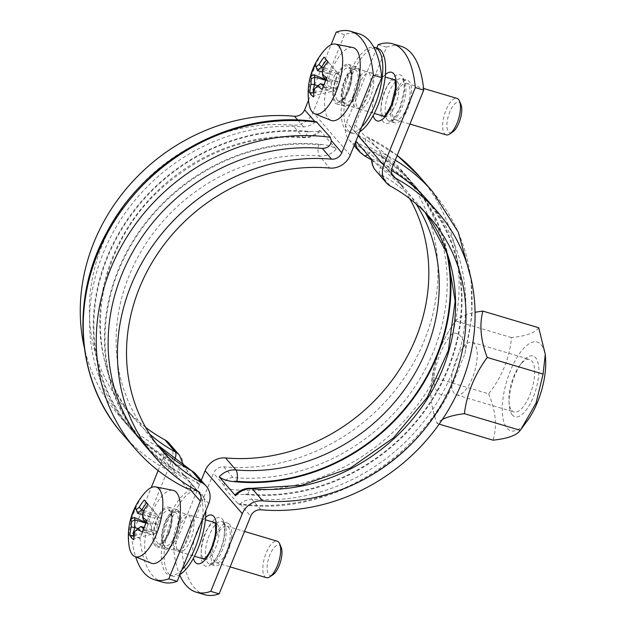 <?xml version="1.0" encoding="UTF-8"?>
<svg xmlns="http://www.w3.org/2000/svg" width="626" height="626" viewBox="0 0 626 626"><rect width="100%" height="100%" fill="white"/><g stroke="black" fill="none" stroke-linecap="round" stroke-linejoin="round"><path stroke-width="0.47" stroke-dasharray="3.13 2.35" d="M442.308 419.553A114.793 29.265 -169.8 0 0 437.198 423.544A114.793 73.375 -142.9 0 1 431.017 388.456A114.793 73.375 -142.9 0 1 432.816 377.188A114.793 102.641 -40.9 0 1 448.631 331.498A114.793 102.641 -40.9 0 1 455.65 320.966A114.793 29.265 10.2 0 1 475.064 312.327M452.668 333.462C443.435 342.172 434.624 363.855 433.763 380.013C434.585 391.18 438.928 396.188 446.768 395.045L449.703 391.453L464.938 353.706L465.674 348.486C463.044 336.788 458.709 331.78 452.668 333.462A196.556 175.757 -40.9 0 0 419.788 176.853M538.696 327.734C535.355 332.727 526.286 336.013 511.489 337.594C509.603 358.041 501.997 376.782 488.656 393.824L432.816 377.188M488.656 393.824C495.847 410.977 497.302 426.431 493.038 440.18M439.155 424.131L437.198 423.544M511.489 337.594L455.65 320.966M527.601 420.39A46.285 18.005 106.6 0 1 507.013 428.192A46.285 18.005 106.6 0 1 515.824 359.457A46.285 18.005 106.6 0 1 545.622 359.88M511.747 410.492A27.411 10.665 -73.4 0 0 513.985 412.002A27.411 10.665 -73.4 0 0 532.03 388.769A27.411 10.665 -73.4 0 0 529.635 359.449A27.411 10.665 -73.4 0 0 519.674 365.576A27.411 10.665 -73.4 0 0 509.001 401.423A27.411 10.665 -73.4 0 0 511.747 410.492M512.365 415.022A31.707 12.332 106.6 0 1 509.181 404.529A31.707 12.332 106.6 0 1 521.528 363.08A31.707 12.332 106.6 0 1 538.047 362.923A31.707 12.332 106.6 0 1 531.192 401.782A31.707 12.332 106.6 0 1 512.365 415.022M454.32 393.386A27.411 10.665 106.6 0 1 455.18 362.407A27.411 10.665 106.6 0 1 472.2 342.344A27.411 10.665 106.6 0 1 474.594 371.664A27.411 10.665 106.6 0 1 456.55 394.889A27.411 10.665 106.6 0 1 454.32 393.386M391.524 170.475A187.049 167.252 139.1 0 0 386.25 167.463L384.098 165.733L380.71 152.321L367.141 136.867M397.189 155.436A196.556 175.757 -40.9 0 0 367.705 137.29L365.553 136.977L365.529 144.277L367.665 145.999A187.049 167.252 -40.9 0 1 409.811 179.858A187.049 167.252 -40.9 0 1 420.32 378.041A187.049 167.252 -40.9 0 1 233.021 477.583C227.449 477.693 224.46 480.306 224.061 485.416L225.016 488.687L238.021 503.719L239.015 504.274L240.173 504.032C242.559 501.481 246.37 499.822 251.605 499.047A187.049 167.252 139.1 0 0 438.896 399.505A187.049 167.252 139.1 0 0 428.387 201.322M155.013 545.512A20.603 8.013 106.6 0 1 155.663 522.233A20.603 8.013 106.6 0 1 168.457 507.146A20.603 8.013 106.6 0 1 170.256 529.181A20.603 8.013 106.6 0 1 156.696 546.647A20.603 8.013 106.6 0 1 155.013 545.512M226.933 550.849A19.023 7.395 -73.4 0 0 228.334 527.225A19.023 7.395 -73.4 0 0 226.792 526.176A19.023 7.395 -73.4 0 0 214.264 542.296A19.023 7.395 -73.4 0 0 215.931 562.641A19.023 7.395 -73.4 0 0 226.933 550.849M266.316 577.649A19.023 7.395 106.6 0 1 264.649 557.304A19.023 7.395 106.6 0 1 277.177 541.185M177.995 550.755A19.023 7.395 -73.4 0 0 179.537 551.796A19.023 7.395 -73.4 0 0 191.752 536.678A19.023 7.395 -73.4 0 0 191.141 515.675A19.023 7.395 -73.4 0 0 190.398 515.339A19.023 7.395 -73.4 0 0 178.59 529.26A19.023 7.395 -73.4 0 0 177.995 550.755M203.184 558.259A19.023 7.395 106.6 0 1 203.779 536.764A19.023 7.395 106.6 0 1 215.594 522.843A19.023 7.395 106.6 0 1 217.253 543.188A19.023 7.395 106.6 0 1 204.733 559.3A19.023 7.395 106.6 0 1 203.184 558.259M177.111 536.005A19.023 7.395 106.6 0 1 166.101 547.797A19.023 7.395 106.6 0 1 163.621 545.199A19.023 7.395 106.6 0 1 164.442 527.452A19.023 7.395 106.6 0 1 173.465 512.146A19.023 7.395 106.6 0 1 176.962 511.332A19.023 7.395 106.6 0 1 177.111 536.005M175.992 550.622A19.023 7.395 106.6 0 1 175.39 529.627A19.023 7.395 106.6 0 1 187.604 514.502A19.023 7.395 106.6 0 1 187.745 539.174A19.023 7.395 106.6 0 1 176.743 550.966A19.023 7.395 106.6 0 1 175.992 550.622M137.415 512.686A62.209 13.803 22.1 0 1 137 511.051L135.568 507.381M142.712 514.893L152.509 517.812L154.982 517.686L151.523 526.216L151.234 531.067L149.418 531.951L138.143 528.594M143.683 510.487L156.578 514.329L157.556 515.48L154.982 517.686M137 511.051L152.509 517.812M146.132 522.671L149.88 524.298L145.928 523.125M149.88 524.298L151.523 526.216M134.16 535.551L149.418 531.951M134.973 531.333L136.765 529.987A62.209 55.628 139.1 0 0 135.38 538.196L133.643 539.768M139.129 527.788A61.622 29.297 -176.6 0 0 136.758 529.964M143.597 528.79A62.209 13.803 -157.9 0 0 145.06 529.909L142.329 532.335M144.097 527.483L155.592 530.903L156.578 532.061L160.037 523.524L160.326 518.68L158.683 516.763L143.917 512.365A61.622 48.632 49.4 0 0 143.44 519.971M136.765 529.987L151.531 534.385L154.004 534.26L156.578 532.061M145.06 529.909L155.592 530.903M146.288 522.342A62.209 13.803 22.1 0 0 147.697 523.414L147.071 520.668M142.971 511.645L143.894 512.389A62.209 55.628 139.1 0 1 148.785 505.198L148.041 504.321M143.464 520.018L158.229 524.416L160.037 523.524M148.785 505.198L158.683 516.763M129.183 546.498A36.378 14.148 106.6 0 1 131.483 520.472A36.378 14.148 106.6 0 1 145.357 492.216M156.578 514.329L148.026 504.337M158.229 524.416L147.697 523.414M160.326 518.68L157.556 515.48M151.234 531.067L154.004 534.26M151.531 534.385L135.38 538.196M175.241 535.05A17.434 6.784 106.6 0 1 165.154 545.856A17.434 6.784 106.6 0 1 162.877 543.478A17.434 6.784 106.6 0 1 163.636 527.209A17.434 6.784 106.6 0 1 171.9 513.179A17.434 6.784 106.6 0 1 175.116 512.436A17.434 6.784 106.6 0 1 175.241 535.05M281.137 547.218A15.853 6.166 -73.4 0 0 268.632 558.494A15.853 6.166 -73.4 0 0 272.936 574.762M151.202 563.173A38.045 14.797 106.6 0 1 148.393 522.671A38.045 14.797 106.6 0 1 172.909 490.307M349.942 65.48A20.603 8.013 106.6 0 1 349.292 88.759A20.603 8.013 106.6 0 1 336.498 103.846A20.603 8.013 106.6 0 1 334.699 81.803A20.603 8.013 106.6 0 1 348.259 64.345A20.603 8.013 106.6 0 1 349.942 65.48M394.184 118.791A19.023 7.395 -73.4 0 0 395.734 119.832A19.023 7.395 -73.4 0 0 407.542 105.911A19.023 7.395 -73.4 0 0 408.136 84.416A19.023 7.395 -73.4 0 0 406.595 83.375A19.023 7.395 -73.4 0 0 394.779 97.296A19.023 7.395 -73.4 0 0 394.184 118.791M446.119 134.84A19.023 7.395 106.6 0 1 444.57 133.8A19.023 7.395 106.6 0 1 445.164 112.304A19.023 7.395 106.6 0 1 456.98 98.384M357.798 107.954A19.023 7.395 -73.4 0 0 359.34 108.994A19.023 7.395 -73.4 0 0 371.155 95.074A19.023 7.395 -73.4 0 0 371.75 73.578A19.023 7.395 -73.4 0 0 370.201 72.538A19.023 7.395 -73.4 0 0 358.393 86.458A19.023 7.395 -73.4 0 0 357.798 107.954M382.987 115.458A19.023 7.395 106.6 0 1 383.589 93.963A19.023 7.395 106.6 0 1 395.397 80.042A19.023 7.395 106.6 0 1 397.056 100.379A19.023 7.395 106.6 0 1 384.536 116.499A19.023 7.395 106.6 0 1 382.987 115.458M344.363 103.947A19.023 7.395 106.6 0 1 343.424 102.398A19.023 7.395 106.6 0 1 344.245 84.651A19.023 7.395 106.6 0 1 353.267 69.345A19.023 7.395 106.6 0 1 356.765 68.531A19.023 7.395 106.6 0 1 358.424 88.876A19.023 7.395 106.6 0 1 345.904 104.996A19.023 7.395 106.6 0 1 344.363 103.947M354.997 107.116A19.023 7.395 106.6 0 1 355.591 85.621A19.023 7.395 106.6 0 1 367.407 71.7A19.023 7.395 106.6 0 1 369.066 92.045A19.023 7.395 106.6 0 1 356.546 108.165A19.023 7.395 106.6 0 1 354.997 107.116M326.091 79.541A62.209 13.803 22.1 0 0 327.5 80.613L326.874 77.867M322.773 68.844L323.697 69.588A61.622 48.632 49.4 0 0 323.243 77.17M323.697 69.588L323.72 69.564A62.209 55.628 139.1 0 1 328.587 62.397L327.844 61.52M323.72 69.564L338.486 73.962L340.129 75.879L337.367 72.679L334.793 74.885L332.32 75.01L322.515 72.084M323.266 77.209L338.032 81.607L339.84 80.723L340.129 75.879M328.587 62.397L338.486 73.962M317.218 69.885A62.209 13.803 22.1 0 1 316.803 68.25L315.371 64.58M327.828 61.536L336.381 71.528L323.485 67.686M336.381 71.528L337.367 72.679M316.803 68.25L332.32 75.01M317.953 85.793L329.229 89.15L331.037 88.258L333.807 91.459L336.381 89.252L335.395 88.102L323.9 84.682M325.731 80.324L329.683 81.497L331.326 83.414L331.037 88.258M313.97 92.75L329.229 89.15M314.784 88.524L316.56 87.163A62.209 55.628 139.1 0 0 315.191 95.387L313.446 96.967M333.807 91.459L331.334 91.584L316.568 87.186A61.622 29.297 -176.6 0 1 318.931 84.987M323.399 85.989A62.209 13.803 -157.9 0 0 324.871 87.108L322.132 89.534M324.871 87.108L335.395 88.102M308.986 103.697A36.378 14.148 106.6 0 1 325.16 49.415M338.032 81.607L327.5 80.613M331.334 91.584L315.191 95.387M336.381 89.252L339.84 80.723M334.793 74.885L331.326 83.414M329.683 81.497L325.935 79.87M343.541 102.101A17.434 6.784 106.6 0 1 342.68 100.676A17.434 6.784 106.6 0 1 343.439 84.408A17.434 6.784 106.6 0 1 351.71 70.378A17.434 6.784 106.6 0 1 354.919 69.635A17.434 6.784 106.6 0 1 356.437 88.282A17.434 6.784 106.6 0 1 344.957 103.055A17.434 6.784 106.6 0 1 343.541 102.101M460.939 104.417A15.853 6.166 -73.4 0 0 450.282 110.732A15.853 6.166 -73.4 0 0 448.529 131.765A15.853 6.166 -73.4 0 0 452.739 131.961M331.005 120.372A38.045 14.797 106.6 0 1 328.423 118.463A38.045 14.797 106.6 0 1 329.393 76.137A38.045 14.797 106.6 0 1 352.712 47.506M343.22 105.215A20.603 8.013 -73.4 0 0 344.895 106.342A20.603 8.013 -73.4 0 0 357.689 91.263A20.603 8.013 -73.4 0 0 358.338 67.976A20.603 8.013 -73.4 0 0 356.663 66.849A20.603 8.013 -73.4 0 0 343.87 81.928A20.603 8.013 -73.4 0 0 343.22 105.215M130.67 428.974A187.049 167.252 139.1 0 1 121.029 229.327A187.049 167.252 139.1 0 1 310.676 131.562L319.956 131.39L319.769 130.224L336.123 149.113C333.924 146.938 329.159 145.381 321.827 144.442A187.049 167.252 139.1 0 0 132.18 242.207A187.049 167.252 139.1 0 0 141.812 441.854A187.049 167.252 139.1 0 0 186.712 477.176C192.878 480.205 197.206 482.842 199.694 485.087L183.348 466.198L183.739 466.926L175.57 464.296A187.049 167.252 139.1 0 1 130.67 428.974L141.812 441.854M145.6 427.315A177.534 158.746 -40.9 0 1 124.856 407.722A177.534 158.746 -40.9 0 1 114.879 219.609A177.534 158.746 -40.9 0 1 292.647 125.137A19.023 17.012 139.1 0 0 313.039 112.312L344.574 34.649A126.812 49.321 106.6 0 1 359.066 33.804M188.199 489.133L174.631 473.679L171.242 460.267L169.098 458.537A187.049 167.252 -40.9 0 1 126.953 424.678A187.049 167.252 -40.9 0 1 116.444 226.495A187.049 167.252 -40.9 0 1 303.735 126.953C308.814 126.264 312.624 124.597 315.168 121.968L316.326 121.726M145.529 446.142A187.049 167.252 139.1 0 0 187.675 480.001L189.811 481.723L191.18 487.419M162.682 582.196A126.812 49.321 106.6 0 1 140.021 538.407L171.555 460.752A19.023 17.012 139.1 0 0 169.137 443.302M178.535 510.785A20.603 8.013 -73.4 0 0 176.861 509.65A20.603 8.013 -73.4 0 0 164.067 524.729A20.603 8.013 -73.4 0 0 163.417 548.016A20.603 8.013 -73.4 0 0 165.092 549.151A20.603 8.013 -73.4 0 0 177.886 534.064A20.603 8.013 -73.4 0 0 178.535 510.785M308.524 100.246L331.044 44.782M140.021 538.407L131.624 535.911L151.242 487.591M158.143 470.595L163.151 458.248A9.507 8.506 139.1 0 0 161.946 449.523A9.507 8.506 139.1 0 0 159.802 447.801A187.049 167.252 -40.9 0 1 117.665 413.95A187.049 167.252 -40.9 0 1 84.205 347.086M131.624 535.911A126.812 49.321 -73.4 0 0 135.67 556.897M336.178 32.153L344.574 34.649M201.236 480.377L173.605 548.415A126.812 49.321 -73.4 0 0 179.748 575.004M376.789 48.03L346.632 122.313A19.023 17.012 139.1 0 0 349.042 139.77A19.023 17.012 139.1 0 0 353.33 143.213A177.534 158.746 -40.9 0 1 393.331 175.343A177.534 158.746 -40.9 0 1 409.74 198.685M229.499 524.361A22.192 8.631 106.6 0 1 228.803 549.432A22.192 8.631 106.6 0 1 215.023 565.677A22.192 8.631 106.6 0 1 213.083 541.944A22.192 8.631 106.6 0 1 227.692 523.14A22.192 8.631 106.6 0 1 229.499 524.361M204.671 594.7A126.812 49.321 106.6 0 1 182.002 550.919L173.605 548.415M378.167 44.657L386.563 47.161L355.028 124.817A9.507 8.506 139.1 0 0 356.233 133.541A9.507 8.506 139.1 0 0 358.377 135.263A187.049 167.252 -40.9 0 1 400.523 169.122A187.049 167.252 -40.9 0 1 411.032 367.305A187.049 167.252 -40.9 0 1 223.732 466.847A9.507 8.506 139.1 0 0 213.536 473.256L182.002 550.919M386.563 47.161A126.812 49.321 106.6 0 1 401.055 46.308M393.018 121.655A22.192 8.631 -73.4 0 0 394.826 122.876A22.192 8.631 -73.4 0 0 409.435 104.072A22.192 8.631 -73.4 0 0 407.495 80.339A22.192 8.631 -73.4 0 0 393.723 96.576A22.192 8.631 -73.4 0 0 393.018 121.655M355.897 141.202L355.646 140.913C358.385 143.315 362.712 145.96 368.628 148.824A187.049 167.252 139.1 0 1 413.528 184.146L424.671 197.026A187.049 167.252 139.1 0 0 379.771 161.704L371.601 159.074L372 159.802M448.13 256.613A187.049 167.252 139.1 0 0 413.528 184.146M235.384 494.61L244.664 494.438A187.049 167.252 139.1 0 0 434.311 396.673A187.049 167.252 139.1 0 0 424.671 197.026M361.656 127.031A44.383 17.262 106.6 0 1 349.3 132.469A44.383 17.262 106.6 0 1 345.693 130.028A44.383 17.262 106.6 0 1 346.71 80.981A44.383 17.262 106.6 0 1 373.753 47.193M359.739 131.742A44.383 17.262 106.6 0 1 352.102 133.299A44.383 17.262 106.6 0 1 348.494 130.865A44.383 17.262 106.6 0 1 349.887 80.715A44.383 17.262 106.6 0 1 377.447 48.225M181.853 569.832A44.383 17.262 106.6 0 1 169.497 575.271A44.383 17.262 106.6 0 1 167.76 574.472A44.383 17.262 106.6 0 1 166.344 525.48A44.383 17.262 106.6 0 1 194.843 490.197A44.383 17.262 106.6 0 1 202.566 518.829M179.936 574.551A44.383 17.262 106.6 0 1 172.299 576.108A44.383 17.262 106.6 0 1 170.562 575.31A44.383 17.262 106.6 0 1 169.145 526.309A44.383 17.262 106.6 0 1 197.644 491.034A44.383 17.262 106.6 0 1 205.805 510.847M465.674 348.486A196.556 175.757 139.1 0 0 432.793 191.877M395.256 160.186A196.556 175.757 139.1 0 0 380.71 152.321M238.021 503.719A196.556 175.757 139.1 0 0 446.768 395.045M168.151 533.336A19.023 7.395 106.6 0 1 153.746 538.563A19.023 7.395 106.6 0 1 165.835 508.797A19.023 7.395 106.6 0 1 168.151 533.336M169.083 533.219A17.434 6.784 -73.4 0 0 168.957 510.605A17.434 6.784 -73.4 0 0 157.478 525.378A17.434 6.784 -73.4 0 0 158.996 544.025A17.434 6.784 -73.4 0 0 169.083 533.219M335.403 101.279A19.023 7.395 106.6 0 1 341.045 69.924A19.023 7.395 106.6 0 1 350.693 81.075A19.023 7.395 106.6 0 1 335.403 101.279M337.383 100.262A17.434 6.784 -73.4 0 0 338.799 101.224A17.434 6.784 -73.4 0 0 350.278 86.451A17.434 6.784 -73.4 0 0 348.76 67.804A17.434 6.784 -73.4 0 0 337.93 80.558A17.434 6.784 -73.4 0 0 337.383 100.262M310.676 131.562A10.141 9.069 -40.9 0 1 307.335 131.843A8.874 3.005 95.1 0 1 303.946 137.681A8.874 3.005 95.1 0 1 303.054 137.157A19.023 17.012 139.1 0 0 319.769 130.224M307.335 131.843A186.415 166.68 139.1 0 0 107.508 257.529A186.415 166.68 139.1 0 0 173.152 462.301A8.874 3.772 -61.4 0 0 174.505 459.797M149.755 434.233A177.534 158.746 -40.9 0 1 135.255 419.741A177.534 158.746 -40.9 0 1 125.286 231.636A177.534 158.746 -40.9 0 1 303.054 137.157L292.647 125.137M183.348 466.198A19.023 17.012 139.1 0 0 179.545 455.321M173.152 462.301A10.141 9.069 -40.9 0 1 175.57 464.296M186.712 477.176A10.141 9.069 139.1 0 0 184.294 475.181A8.874 3.772 118.6 0 1 191.141 470.392M195.891 474.211A19.023 17.012 -40.9 0 1 199.694 485.087M184.294 475.181A186.415 166.68 -40.9 0 1 118.658 270.409A186.415 166.68 -40.9 0 1 318.485 144.723A8.874 3.005 -84.9 0 0 319.401 156.046A177.534 158.746 139.1 0 0 141.632 250.525A177.534 158.746 139.1 0 0 151.609 438.63A177.534 158.746 139.1 0 0 156.977 444.499M336.123 149.113A19.023 17.012 -40.9 0 1 319.401 156.046L329.808 168.065M318.485 144.723A10.141 9.069 139.1 0 0 321.827 144.442M350.2 155.24L313.039 112.312M174.631 473.679A196.556 175.757 -40.9 0 1 122.547 434.123M135.552 449.147A196.556 175.757 139.1 0 0 187.636 488.71M208.708 503.687L171.555 460.752M187.675 480.001L196.963 490.737M315.168 121.968L314.768 121.507M163.151 458.248L173.676 470.408M159.802 447.801L169.098 458.537M297.804 120.098L303.735 126.953M205.571 517.412A25.361 9.867 -73.4 0 0 193.371 558.369M385.373 74.604A25.361 9.867 -73.4 0 0 373.174 115.56M358.158 135.639L346.632 122.313M223.905 522.687A22.192 8.631 -73.4 0 0 222.097 521.474A22.192 8.631 -73.4 0 0 207.488 540.277A22.192 8.631 -73.4 0 0 209.428 564.01A22.192 8.631 -73.4 0 0 223.2 547.766A22.192 8.631 -73.4 0 0 223.905 522.687M222.269 518.993A25.361 9.867 106.6 0 1 214.741 560.802A25.361 9.867 106.6 0 1 201.869 545.927A25.361 9.867 106.6 0 1 222.269 518.993M224.061 485.416L213.536 473.256M240.173 504.032L250.697 516.192M387.424 119.989A22.192 8.631 -73.4 0 0 389.231 121.209A22.192 8.631 -73.4 0 0 403.833 102.398A22.192 8.631 -73.4 0 0 401.9 78.665A22.192 8.631 -73.4 0 0 388.12 94.909A22.192 8.631 -73.4 0 0 387.424 119.989M383.464 122.015A25.361 9.867 106.6 0 1 390.984 80.206A25.361 9.867 106.6 0 1 403.856 95.082A25.361 9.867 106.6 0 1 383.464 122.015M355.028 124.817L365.553 136.977M381.664 155.592L392.189 167.752M446.534 251.84A186.415 166.68 139.1 0 0 371.046 150.819A8.874 3.772 118.6 0 1 367.611 154.732M364.199 155.608A8.874 3.772 118.6 0 1 363.729 155.232A177.534 158.746 -40.9 0 1 403.731 187.37A177.534 158.746 -40.9 0 1 415.993 203.786M355.646 140.913A19.023 17.012 139.1 0 0 355.646 141.82M359.449 151.789A19.023 17.012 139.1 0 0 363.729 155.232L353.33 143.213M371.046 150.819A10.141 9.069 -40.9 0 1 368.628 148.824M379.771 161.704A10.141 9.069 139.1 0 0 382.196 163.699A8.874 3.772 -61.4 0 0 380.084 174.122A19.023 17.012 -40.9 0 1 375.796 170.679M382.196 163.699A186.415 166.68 -40.9 0 1 447.833 368.471A186.415 166.68 -40.9 0 1 248.006 494.157A8.874 3.005 95.1 0 1 251.394 488.319M425.117 212.41A177.534 158.746 139.1 0 0 420.085 206.259A177.534 158.746 139.1 0 0 380.084 174.122L390.491 186.141M248.006 494.157A10.141 9.069 139.1 0 0 244.664 494.438M433.763 380.013A196.556 175.757 -40.9 0 1 225.016 488.687M386.25 167.463L391.993 174.106M251.605 499.047L260.893 509.783M358.377 135.263L367.665 145.999M223.732 466.847L233.021 477.583M448.631 331.498A126.812 126.812 0 0 0 431.017 388.456M509.001 401.423L509.181 404.529M519.674 365.576L521.528 363.08M456.55 394.889L513.985 412.002M472.2 342.344L529.635 359.449M449.703 391.453C411.094 467.857 319.917 516.849 239.054 504.29M464.938 353.706L471.894 316.247L471.135 278.914M215.931 562.641L230.125 566.866M226.792 526.176L244.5 531.451M179.537 551.796L194.49 556.248M203.982 559.081L204.733 559.3L203.653 559.253M190.398 515.339L205.351 519.791M214.843 522.616L215.594 522.843L214.663 522.295M166.101 547.797L176.743 550.966M176.962 511.332L187.604 514.502M175.116 512.436L168.957 510.605C170.405 508.484 173.574 521.294 168.081 533.156C164.223 541.967 161.164 543.54 160.741 543.665L158.996 544.025L165.154 545.856M162.877 543.478L163.621 545.199M171.9 513.179L173.465 512.146M395.734 119.832L409.928 124.065M406.595 83.375L423.552 88.43M359.34 108.994L374.293 113.447M383.785 116.279L384.536 116.499L383.464 116.444M370.201 72.538L385.154 76.99M394.646 79.815L395.397 80.042L394.466 79.494M345.904 104.996L356.546 108.165M356.765 68.531L367.407 71.7M344.957 103.055L338.799 101.224L340.56 100.856C340.646 101.905 348.862 94.166 350.92 78.618C351.217 65.096 348.917 69.196 348.76 67.804L354.919 69.635M342.68 100.676L343.424 102.398M351.71 70.378L353.267 69.345M336.498 103.846L344.895 106.342M348.259 64.345L356.663 66.849M124.856 407.722L135.255 419.741C78.532 358.088 92.726 245.181 166.031 184.396C207.456 149.716 253.428 134.144 303.946 137.681C310.183 138.056 315.52 135.959 319.956 131.39M183.739 466.926L183.723 466.065M162.017 450.657L151.609 438.63L156.962 444.476M189.811 481.723L199.107 492.459M161.946 449.523L171.242 460.267M176.861 509.65L168.457 507.146M165.092 549.151L156.696 546.647M126.953 424.678L117.665 413.95M227.692 523.14L222.668 521.904C223.232 523.273 224.515 522.866 224.444 532.108C223.701 544.808 217.504 557.868 213.591 561.428C210.203 564.089 208.818 564.949 209.428 564.01L215.023 565.677M394.826 122.876L389.231 121.209L390.718 120.834L393.394 118.627L399.811 107.93L404.247 89.307L403.942 82.945L402.933 79.784L401.9 78.665L407.495 80.339M371.617 159.935L403.731 187.37L393.331 175.343M425.101 212.394L420.085 206.259L430.485 218.278M367.188 136.875L397.197 155.404M349.042 139.77L354.105 145.623M384.098 165.733L393.394 176.477M356.233 133.541L365.529 144.277M409.811 179.858L400.523 169.122M352.102 133.299L349.3 132.469M197.644 491.034L194.843 490.197M172.299 576.108L169.497 575.271"/><path stroke-width="0.94" d="M475.064 312.327A114.793 29.265 10.2 0 1 482.857 311.099A114.793 73.375 37.1 0 0 487.239 357.454A114.793 102.641 139.1 0 0 464.406 413.684A114.793 29.265 -169.8 0 0 442.308 419.553M520.957 429.366L536.075 403.05L543.071 374.09L545.301 354.308L545.622 359.88A46.285 18.005 106.6 0 1 527.601 420.39L520.245 430.312C516.904 435.305 507.835 438.599 493.038 440.18L439.155 424.131M545.301 354.308L538.696 327.734L482.857 311.099M543.071 374.09L487.239 357.454M520.245 430.312L464.406 413.684M179.748 575.004A126.812 49.321 -73.4 0 0 196.274 592.196A126.812 49.321 -73.4 0 0 210.766 591.351L219.163 593.847L250.697 516.192A9.507 8.506 -40.9 0 1 260.893 509.783A187.049 167.252 139.1 0 0 448.193 410.241A187.049 167.252 139.1 0 0 437.676 212.05L428.387 201.322A187.049 167.252 139.1 0 0 391.524 170.475M244.5 531.451L277.177 541.185A19.023 7.395 106.6 0 1 279.658 543.783A19.023 7.395 106.6 0 1 277.318 565.857A19.023 7.395 106.6 0 1 269.814 576.836A19.023 7.395 106.6 0 1 266.316 577.649L230.125 566.866M141.812 509.932A62.209 55.628 -40.9 0 1 146.68 502.764L144.254 499.947A64.861 57.999 139.1 0 0 139.183 507.271L141.766 509.94L143.683 510.487M139.183 507.271A64.016 30.431 -176.6 0 0 136.257 509.783L137.743 513.39A61.622 29.297 3.4 0 1 141.766 509.94M136.257 509.783A64.861 14.39 -157.9 0 1 136.014 509.243L137.415 512.686A62.209 13.803 22.1 0 0 137.751 513.414L142.712 514.893M136.014 509.243A64.861 14.39 -157.9 0 1 135.568 507.381A63.688 61.7 -130.8 0 0 130.834 519.048L134.363 517.545A62.209 13.803 -157.9 0 0 135.114 519.901L131.523 521.45A64.016 50.518 49.4 0 0 131.194 526.959L134.637 527.515A61.622 48.632 -130.6 0 1 135.083 519.932M130.834 519.048A64.861 14.39 22.1 0 0 131.523 521.45M134.637 527.515L134.66 527.554A62.209 55.628 -40.9 0 0 133.275 535.762L129.864 535.402A63.688 24.617 -7.7 0 0 133.643 539.768A64.861 57.999 -40.9 0 1 134.973 531.333A64.016 30.431 3.4 0 1 136.883 529.627A64.016 30.431 3.4 0 1 137.908 528.821L140.787 526.513A61.622 29.297 -176.6 0 0 139.129 527.788L136.883 529.627M131.194 526.959A64.861 57.999 139.1 0 0 129.864 535.402M145.928 523.125L135.114 519.901M146.132 522.671L134.363 517.545M134.66 527.554L138.143 528.594M133.275 535.762L134.16 535.551M143.597 528.79A62.209 13.803 -157.9 0 1 140.827 526.505L140.787 526.513M137.908 528.821A64.861 14.39 22.1 0 0 142.329 532.335A63.688 36.95 -58.6 0 1 147.071 520.668A64.861 14.39 -157.9 0 1 142.642 517.154L143.464 520.018A62.209 13.803 22.1 0 0 146.288 522.342M140.827 526.505L144.097 527.483M142.642 517.154A64.016 50.518 -130.6 0 1 142.971 511.645A64.861 57.999 -40.9 0 1 148.041 504.321L144.254 499.947M156.445 534.213A36.378 14.148 106.6 0 1 134.903 556.584A36.378 14.148 106.6 0 1 129.183 546.498A65.182 65.182 0 0 1 145.357 492.216A36.378 14.148 106.6 0 1 155.663 486.903A36.378 14.148 106.6 0 1 156.445 534.213M148.026 504.337L146.68 502.764M269.814 576.836L272.936 574.762A15.853 6.166 -73.4 0 0 279.188 565.614A15.853 6.166 -73.4 0 0 281.137 547.218L279.658 543.783M155.663 486.903L172.909 490.307A38.045 14.797 106.6 0 1 173.723 539.776A38.045 14.797 106.6 0 1 151.202 563.173L134.903 556.584M423.552 88.43L456.98 98.384A19.023 7.395 106.6 0 1 459.461 100.982A19.023 7.395 106.6 0 1 458.639 118.729A19.023 7.395 106.6 0 1 449.617 134.034A19.023 7.395 106.6 0 1 446.119 134.84L409.928 124.065M322.445 74.353A64.016 50.518 -130.6 0 1 322.773 68.844A64.861 57.999 -40.9 0 1 327.844 61.52L324.057 57.146A64.861 57.999 139.1 0 0 318.986 64.47A64.016 30.431 -176.6 0 0 316.06 66.974A64.861 14.39 -157.9 0 1 315.817 66.442A64.861 14.39 -157.9 0 1 315.371 64.58A63.688 61.7 -130.8 0 0 310.637 76.247A64.861 14.39 22.1 0 0 311.325 78.641A64.016 50.518 49.4 0 0 310.997 84.158L314.463 84.753A62.209 55.628 -40.9 0 0 313.078 92.961L309.667 92.593A63.688 24.617 -7.7 0 0 313.446 96.967A64.861 57.999 -40.9 0 1 314.784 88.524A64.016 30.431 3.4 0 1 316.686 86.826A64.016 30.431 3.4 0 1 317.711 86.02A64.861 14.39 22.1 0 0 322.132 89.534A63.688 36.95 -58.6 0 1 326.874 77.867A64.861 14.39 -157.9 0 1 322.445 74.353L323.266 77.209A62.209 13.803 22.1 0 0 326.091 79.541M318.986 64.47L321.615 67.131A62.209 55.628 -40.9 0 1 326.482 59.963L324.057 57.146M316.06 66.974L317.546 70.589A61.622 29.297 3.4 0 1 321.576 67.138M315.817 66.442L317.218 69.885A62.209 13.803 22.1 0 0 317.554 70.613L317.546 70.589M323.485 67.686L321.615 67.131M327.828 61.536L326.482 59.963M317.554 70.613L322.515 72.084M311.325 78.641L314.917 77.1A62.209 13.803 -157.9 0 1 314.166 74.737L310.637 76.247M314.44 84.706A61.622 48.632 -130.6 0 1 314.886 77.131M310.997 84.158A64.861 57.999 139.1 0 0 309.667 92.593M314.463 84.753L317.953 85.793M325.731 80.324L314.917 77.1M313.078 92.961L313.97 92.75M317.711 86.02L320.59 83.712A61.622 29.297 -176.6 0 0 318.931 84.987L316.686 86.826M323.399 85.989A62.209 13.803 -157.9 0 1 320.629 83.704L320.59 83.712M320.629 83.704L323.9 84.682M312.241 111.96A36.378 14.148 106.6 0 1 308.986 103.697A65.182 65.182 0 0 1 325.16 49.415A36.378 14.148 106.6 0 1 334.933 44.023A36.378 14.148 106.6 0 1 335.466 44.102A36.378 14.148 106.6 0 1 339.143 83.133A36.378 14.148 106.6 0 1 314.706 113.783A36.378 14.148 106.6 0 1 312.241 111.96M325.935 79.87L314.166 74.737M449.617 134.034L452.739 131.961A15.853 6.166 -73.4 0 0 460.251 119.206A15.853 6.166 -73.4 0 0 460.939 104.417L459.461 100.982M335.466 44.102L352.712 47.506A38.045 14.797 106.6 0 1 356.562 88.321A38.045 14.797 106.6 0 1 331.005 120.372L314.706 113.783M329.808 168.065A19.023 17.012 139.1 0 0 350.2 155.24L381.735 77.585L373.339 75.081L341.804 152.744A9.507 8.506 -40.9 0 1 331.608 159.153A187.049 167.252 139.1 0 0 144.309 258.695A187.049 167.252 139.1 0 0 154.825 456.878A187.049 167.252 139.1 0 0 196.963 490.737A9.507 8.506 -40.9 0 1 199.107 492.459A9.507 8.506 -40.9 0 1 200.312 501.183L168.777 578.839L177.181 581.343L208.708 503.687A19.023 17.012 139.1 0 0 206.298 486.23A19.023 17.012 139.1 0 0 202.01 482.787A177.534 158.746 -40.9 0 1 162.017 450.657A177.534 158.746 -40.9 0 1 152.04 262.544A177.534 158.746 -40.9 0 1 329.808 168.065M183.723 466.065L179.545 455.321L169.137 443.302A19.023 17.012 139.1 0 0 164.857 439.859A177.534 158.746 -40.9 0 1 145.6 427.315M316.326 121.726L330.325 137.313L331.279 140.584C331.013 145.576 328.024 148.19 322.32 148.417A187.049 167.252 139.1 0 0 135.02 247.959A187.049 167.252 139.1 0 0 145.529 446.142L154.825 456.878M191.18 487.419L189.795 489.023L187.636 488.71M373.339 75.081A126.812 49.321 -73.4 0 0 350.67 31.3L359.066 33.804A126.812 49.321 106.6 0 1 381.735 77.585M177.181 581.343A126.812 49.321 106.6 0 1 162.682 582.196L154.286 579.692A126.812 49.321 -73.4 0 0 168.777 578.839M350.67 31.3A126.812 49.321 -73.4 0 0 336.178 32.153L331.044 44.782M84.205 347.086A187.049 167.252 -40.9 0 1 294.447 116.217A9.507 8.506 139.1 0 0 304.643 109.808L308.524 100.246M151.242 487.591L158.143 470.595M135.67 556.897A126.812 49.321 -73.4 0 0 154.286 579.692M409.74 198.685A177.534 158.746 -40.9 0 1 394.685 376.703A177.534 158.746 -40.9 0 1 225.532 457.935A19.023 17.012 139.1 0 0 205.14 470.76L201.236 480.377M415.32 87.593A126.812 49.321 -73.4 0 0 392.659 43.804L401.055 46.308A126.812 49.321 106.6 0 1 423.724 90.089L415.32 87.593L383.793 165.248A19.023 17.012 139.1 0 0 386.203 182.698A19.023 17.012 139.1 0 0 390.491 186.141A177.534 158.746 -40.9 0 1 430.485 218.278A177.534 158.746 -40.9 0 1 440.461 406.391A177.534 158.746 -40.9 0 1 262.693 500.863A19.023 17.012 139.1 0 0 242.301 513.688L210.766 591.351M392.659 43.804A126.812 49.321 -73.4 0 0 378.167 44.657L376.789 48.03M219.163 593.847A126.812 49.321 106.6 0 1 204.671 594.7L196.274 592.196M437.676 212.05A187.049 167.252 139.1 0 0 395.538 178.199A9.507 8.506 -40.9 0 1 393.394 176.477A9.507 8.506 -40.9 0 1 392.189 167.752L423.724 90.089M448.13 256.613A187.049 167.252 139.1 0 1 233.521 481.558C227.481 481.003 222.715 479.446 219.225 476.887L235.572 495.776L235.384 494.61C239.821 490.041 245.157 487.944 251.394 488.319A8.874 3.005 95.1 0 1 252.286 488.843A177.534 158.746 139.1 0 0 427.769 398.12A177.534 158.746 139.1 0 0 425.117 212.41M371.601 159.074C371.594 163.48 372.986 167.345 375.796 170.679A19.023 17.012 -40.9 0 1 372 159.802L355.897 141.202M373.753 47.193A44.383 17.262 106.6 0 1 374.645 47.396A44.383 17.262 106.6 0 1 381.657 81.263A44.383 17.262 106.6 0 1 361.656 127.031M374.645 47.396L377.447 48.225A44.383 17.262 106.6 0 1 383.55 86.936A44.383 17.262 106.6 0 1 359.739 131.742M202.566 518.829A44.383 17.262 106.6 0 1 181.853 569.832M205.805 510.847A44.383 17.262 106.6 0 1 179.936 574.551M471.135 278.914L458.287 232.223L432.793 191.877A196.556 175.757 139.1 0 0 395.256 160.186M397.189 155.436A196.556 175.757 -40.9 0 1 419.788 176.853L432.793 191.877M174.505 459.797A8.874 3.772 -61.4 0 0 175.257 451.878A177.534 158.746 -40.9 0 1 149.755 434.233M179.545 455.321A19.023 17.012 139.1 0 0 175.257 451.878L164.857 439.859M156.962 444.476L191.141 470.392A8.874 3.772 118.6 0 1 191.611 470.768A19.023 17.012 -40.9 0 1 195.891 474.211L206.298 486.23M156.977 444.499A177.534 158.746 139.1 0 0 191.611 470.768L202.01 482.787M316.286 121.71C236.213 109.307 145.944 157.157 106.772 232.41C69.956 298.813 76.216 382.024 122.547 434.123A196.556 175.757 -40.9 0 1 113.987 221.784A196.556 175.757 -40.9 0 1 317.319 122.281M330.325 137.313A196.556 175.757 139.1 0 0 126.992 236.808A196.556 175.757 139.1 0 0 135.552 449.147C150.201 466.002 167.737 479.328 188.152 489.125M322.32 148.417L331.608 159.153M189.795 489.023L200.312 501.183M314.768 121.507L304.643 109.808M331.279 140.584L341.804 152.744M294.447 116.217L297.804 120.098M193.371 558.369A25.361 9.867 -73.4 0 0 195.257 562.32A25.361 9.867 -73.4 0 0 215.07 538.243A25.361 9.867 -73.4 0 0 205.571 517.412M242.301 513.688L205.14 470.76M373.174 115.56A25.361 9.867 -73.4 0 0 375.06 119.511A25.361 9.867 -73.4 0 0 394.873 95.442A25.361 9.867 -73.4 0 0 385.373 74.604M383.793 165.248L358.158 135.639M233.521 481.558A10.141 9.069 -40.9 0 1 236.863 481.277A8.874 3.005 -84.9 0 0 235.939 469.954A19.023 17.012 139.1 0 0 219.225 476.887M367.611 154.732A8.874 3.772 118.6 0 1 364.199 155.608L371.617 159.935M415.993 203.786A177.534 158.746 -40.9 0 1 407.628 385.053A177.534 158.746 -40.9 0 1 235.939 469.954L225.532 457.935M236.863 481.277A186.415 166.68 139.1 0 0 446.534 251.84M355.646 141.82A19.023 17.012 139.1 0 0 359.449 151.789L364.199 155.608M235.572 495.776A19.023 17.012 -40.9 0 1 252.286 488.843L262.693 500.863M391.993 174.106L395.538 178.199M194.49 556.248L203.982 559.081M205.351 519.791L214.843 522.616M374.293 113.447L383.785 116.279M385.154 76.99L394.646 79.815M191.141 470.392L195.891 474.211M122.547 434.123L135.552 449.147M214.663 522.295C214.499 523.774 215.446 518.931 215.641 530.942C214.773 542.609 209.076 554.386 205.923 557.32L203.653 559.253M394.466 79.494C394.302 80.965 395.249 76.129 395.444 88.141L391.258 105.121C386.704 113.572 384.106 117.352 383.464 116.444M251.394 488.319L301.544 485.346L350.388 468.013L393.551 437.817L427.198 397.424L448.357 350.443L455.188 301.083L447.175 253.694L425.101 212.394M397.197 155.404L419.788 176.853M354.105 145.623L359.449 151.789M375.796 170.679L386.203 182.698"/></g></svg>
